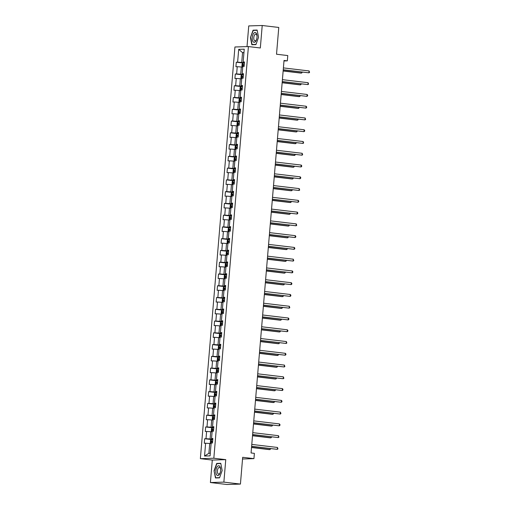 <?xml version="1.0" encoding="UTF-8"?>
<svg xmlns="http://www.w3.org/2000/svg" width="510" height="510" viewBox="0 0 510 510"><rect width="100%" height="100%" fill="white"/><g stroke="black" fill="none" stroke-linecap="round" stroke-linejoin="round"><path stroke-width="0.76" d="M210.4 482.543L226.963 484.5L240.427 484.079L223.871 482.122L225.758 459.644L213.837 458.235L200.366 458.656L212.287 460.065L210.4 482.543L223.871 482.122M213.837 458.235L248.408 46.563L234.938 46.984L200.366 458.656M248.408 46.563L260.329 47.978L262.216 25.5L248.746 25.921L247.012 46.608M262.216 25.5L278.772 27.457L276.522 54.232L287.78 55.564L287.34 60.849L284.025 60.454L251.067 452.963L254.382 453.358L253.935 458.637L242.677 457.304L240.427 484.079M238.699 49.349L237.622 62.175L236.289 62.214L235.913 66.74L237.239 66.702L236.634 73.937L235.301 73.982L234.925 78.508L236.251 78.463L235.645 85.705L234.313 85.75L233.937 90.27L235.263 90.232L234.657 97.474L233.325 97.512L232.949 102.038L234.275 102L233.669 109.236L232.337 109.28L231.961 113.806L233.287 113.762L232.681 121.004L231.349 121.048L230.973 125.575L232.299 125.53L231.693 132.772L230.361 132.81L229.984 137.337L231.31 137.298L230.705 144.534L229.373 144.579L228.996 149.105L230.322 149.06L229.717 156.302L228.384 156.347L228.008 160.873L229.334 160.828L228.729 168.07L227.396 168.109L227.02 172.635L228.346 172.597L227.74 179.839L226.408 179.877L226.032 184.403L227.358 184.359L226.752 191.601L225.42 191.645L225.044 196.172L226.37 196.127L225.764 203.369L224.432 203.407L224.056 207.933L225.382 207.895L224.776 215.137L223.444 215.175L223.068 219.702L224.394 219.657L223.788 226.899L222.456 226.944L222.079 231.47L223.405 231.425L222.8 238.667L221.467 238.705L221.091 243.232L222.417 243.194L221.812 250.435L220.486 250.474L220.103 255L221.429 254.962L220.824 262.197L219.498 262.242L219.115 266.768L220.441 266.724L219.835 273.966L218.509 274.01L218.127 278.53L219.453 278.492L218.847 285.734L217.521 285.772L217.139 290.298L218.465 290.26L217.859 297.496L216.533 297.54L216.151 302.067L217.477 302.022L216.871 309.264L215.545 309.309L215.163 313.828L216.489 313.79L215.883 321.032L214.557 321.07L214.174 325.597L215.5 325.558L214.895 332.794L213.569 332.839L213.186 337.365L214.512 337.32L213.907 344.562L212.581 344.607L212.198 349.127L213.524 349.089L212.919 356.331L211.593 356.369L211.21 360.895L212.536 360.857L211.93 368.092L210.605 368.137L210.222 372.663L211.548 372.619L210.942 379.861L209.616 379.905L209.234 384.432L210.56 384.387L209.954 391.629L208.628 391.667L208.246 396.193L209.572 396.155L208.966 403.397L207.64 403.435L207.258 407.962L208.584 407.917L207.978 415.159L206.652 415.204L206.269 419.73L207.602 419.685L206.99 426.927L205.664 426.966L205.281 431.492L206.614 431.454L206.002 438.696L204.676 438.734L204.293 443.26L205.626 443.215L204.548 456.042L210.082 455.87L211.153 443.043L212.485 443.005L212.868 438.479L211.535 438.523L212.141 431.281L213.473 431.237L213.849 426.711L212.523 426.755L213.129 419.513L214.461 419.475L214.837 414.949L213.511 414.987L214.117 407.745L215.449 407.707L215.826 403.18L214.5 403.219L215.105 395.983L216.438 395.938L216.814 391.412L215.488 391.457L216.093 384.215L217.426 384.17L217.802 379.65L216.476 379.689L217.081 372.447L218.414 372.408L218.79 367.882L217.464 367.92L218.07 360.685L219.402 360.64L219.778 356.114L218.452 356.158L219.058 348.916L220.39 348.872L220.766 344.352L219.44 344.39L220.046 337.148L221.378 337.11L221.754 332.584L220.428 332.622L221.034 325.386L222.366 325.342L222.742 320.815L221.416 320.86L222.022 313.618L223.355 313.573L223.731 309.047L222.405 309.092L223.01 301.85L224.343 301.812L224.719 297.285L223.393 297.324L223.998 290.082L225.331 290.043L225.707 285.517L224.381 285.562L224.987 278.32L226.319 278.275L226.695 273.749L225.369 273.793L225.975 266.551L227.307 266.513L227.683 261.987L226.357 262.025L226.963 254.783L228.295 254.745L228.671 250.219L227.345 250.263L227.951 243.021L229.283 242.977L229.659 238.451L228.333 238.495L228.939 231.253L230.271 231.215L230.647 226.689L229.322 226.727L229.927 219.485L231.259 219.447L231.636 214.92L230.31 214.965L230.915 207.723L232.248 207.678L232.624 203.152L231.298 203.197L231.903 195.955L233.236 195.916L233.612 191.39L232.286 191.428L232.891 184.186L234.224 184.148L234.6 179.622L233.274 179.66L233.88 172.425L235.212 172.38L235.588 167.854L234.262 167.898L234.868 160.656L236.2 160.612L236.576 156.092L235.25 156.13L235.856 148.888L237.188 148.85L237.564 144.324L236.238 144.362L236.844 137.126L238.176 137.082L238.552 132.555L237.226 132.6L237.832 125.358L239.165 125.313L239.541 120.793L238.215 120.832L238.82 113.59L240.153 113.551L240.529 109.025L239.203 109.064L239.808 101.828L241.141 101.783L241.517 97.257L240.191 97.302L240.797 90.06L242.123 90.015L242.505 85.489L241.179 85.533L241.785 78.291L243.111 78.253L243.493 73.727L242.167 73.765L242.773 66.523L244.099 66.485L244.481 61.959L243.155 62.003L244.233 49.177L238.699 49.349L242.55 52.638L241.727 62.443L244.417 62.762M211.535 438.523L212.829 438.893M212.797 439.282L210.107 438.963L210.713 431.721L212.096 431.881M206.002 438.696L210.107 438.963M206.614 431.454L210.713 431.721M212.523 426.755L213.817 427.125M213.786 427.514L211.095 427.195L211.701 419.953L213.078 420.119M206.99 426.927L211.095 427.195M207.602 419.685L211.701 419.953M213.511 414.987L214.806 415.357M214.774 415.746L212.083 415.427L212.689 408.185L214.066 408.351M207.978 415.159L212.083 415.427M208.584 407.917L212.689 408.185M214.5 403.219L215.794 403.595M215.762 403.984L213.072 403.665L213.677 396.423L215.054 396.582M208.966 403.397L213.072 403.665M209.572 396.155L213.677 396.423M215.488 391.457L216.782 391.827M216.75 392.215L214.06 391.897L214.665 384.655L216.042 384.82M209.954 391.629L214.06 391.897M210.56 384.387L214.665 384.655M216.476 379.689L217.77 380.058M217.738 380.447L215.048 380.128L215.653 372.886L217.03 373.052M210.942 379.861L215.048 380.128M211.548 372.619L215.653 372.886M217.464 367.92L218.758 368.296M218.726 368.679L216.036 368.367L216.642 361.125L218.019 361.284M211.93 368.092L216.036 368.367M212.536 360.857L216.642 361.125M218.452 356.158L219.746 356.528M219.714 356.917L217.024 356.598L217.63 349.356L219.007 349.522M212.919 356.331L217.024 356.598M213.524 349.089L217.63 349.356M219.44 344.39L220.734 344.76M220.702 345.149L218.012 344.83L218.618 337.588L219.995 337.754M213.907 344.562L218.012 344.83M214.512 337.32L218.618 337.588M220.428 332.622L221.722 332.998M221.691 333.381L219 333.062L219.606 325.826L220.983 325.986M214.895 332.794L219 333.062M215.5 325.558L219.606 325.826M221.416 320.86L222.711 321.23M222.679 321.619L219.988 321.3L220.594 314.058L221.971 314.224M215.883 321.032L219.988 321.3M216.489 313.79L220.594 314.058M222.405 309.092L223.699 309.462M223.667 309.851L220.977 309.532L221.582 302.29L222.959 302.455M216.871 309.264L220.977 309.532M217.477 302.022L221.582 302.29M223.393 297.324L224.687 297.693M224.655 298.082L221.965 297.763L222.57 290.528L223.947 290.687M217.859 297.496L221.965 297.763M218.465 290.26L222.57 290.528M224.381 285.562L225.675 285.931M225.643 286.32L222.953 286.002L223.558 278.76L224.935 278.925M218.847 285.734L222.953 286.002M219.453 278.492L223.558 278.76M225.369 273.793L226.663 274.163M226.631 274.552L223.941 274.233L224.547 266.991L225.924 267.157M219.835 273.966L223.941 274.233M220.441 266.724L224.547 266.991M226.357 262.025L227.651 262.395M227.619 262.784L224.929 262.465L225.535 255.23L226.912 255.389M220.824 262.197L224.929 262.465M221.429 254.962L225.535 255.23M227.345 250.263L228.639 250.633M228.607 251.022L225.917 250.703L226.523 243.461L227.9 243.621M221.812 250.435L225.917 250.703M222.417 243.194L226.523 243.461M228.333 238.495L229.627 238.865M229.596 239.254L226.905 238.935L227.511 231.693L228.888 231.859M222.8 238.667L226.905 238.935M223.405 231.425L227.511 231.693M229.322 226.727L230.616 227.097M230.584 227.485L227.893 227.167L228.499 219.931L229.876 220.09M223.788 226.899L227.893 227.167M224.394 219.657L228.499 219.931M230.31 214.965L231.604 215.335M231.572 215.724L228.882 215.405L229.487 208.163L230.864 208.322M224.776 215.137L228.882 215.405M225.382 207.895L229.487 208.163M231.298 203.197L232.592 203.566M232.56 203.955L229.87 203.637L230.475 196.395L231.852 196.56M225.764 203.369L229.87 203.637M226.37 196.127L230.475 196.395M232.286 191.428L233.58 191.798M233.548 192.187L230.858 191.868L231.463 184.626L232.84 184.792M226.752 191.601L230.858 191.868M227.358 184.359L231.463 184.626M233.274 179.66L234.568 180.036M234.536 180.425L231.846 180.106L232.452 172.864L233.829 173.024M227.74 179.839L231.846 180.106M228.346 172.597L232.452 172.864M234.262 167.898L235.556 168.268M235.524 168.657L232.834 168.338L233.44 161.096L234.817 161.262M228.729 168.07L232.834 168.338M229.334 160.828L233.44 161.096M235.25 156.13L236.544 156.5M236.512 156.889L233.822 156.57L234.428 149.328L235.805 149.494M229.717 156.302L233.822 156.57M230.322 149.06L234.428 149.328M236.238 144.362L237.532 144.738M237.501 145.12L234.81 144.808L235.416 137.566L236.793 137.725M230.705 144.534L234.81 144.808M231.31 137.298L235.416 137.566M237.226 132.6L238.521 132.97M238.489 133.359L235.798 133.04L236.404 125.798L237.781 125.964M231.693 132.772L235.798 133.04M232.299 125.53L236.404 125.798M238.215 120.832L239.509 121.201M239.477 121.59L236.787 121.272L237.392 114.03L238.769 114.195M232.681 121.004L236.787 121.272M233.287 113.762L237.392 114.03M239.203 109.064L240.497 109.44M240.465 109.822L237.775 109.503L238.38 102.268L239.757 102.427M233.669 109.236L237.775 109.503M234.275 102L238.38 102.268M240.191 97.302L241.485 97.671M241.453 98.06L238.763 97.741L239.368 90.499L240.745 90.665M234.657 97.474L238.763 97.741M235.263 90.232L239.368 90.499M241.179 85.533L242.473 85.903M242.441 86.292L239.751 85.973L240.357 78.731L241.734 78.897M235.645 85.705L239.751 85.973M236.251 78.463L240.357 78.731M242.167 73.765L243.461 74.135M243.429 74.524L240.739 74.205L241.345 66.969L242.722 67.129M236.634 73.937L240.739 74.205M237.239 66.702L241.345 66.969M243.155 62.003L244.449 62.373M243.927 52.798L242.55 52.638L243.946 52.594M237.622 62.175L241.727 62.443M242.537 458.994L253.935 458.637M283.987 60.951L287.34 60.849M211.108 443.649L209.725 443.49L208.902 453.294L210.298 453.25M204.548 456.042L208.902 453.294M205.626 443.215L209.725 443.49M236.289 62.214L244.379 63.17L242.894 63.132L242.103 63.909L241.912 66.172L242.581 66.899M235.301 73.982L243.391 74.938M234.313 85.75L242.403 86.706M233.325 97.512L241.415 98.468M232.337 109.28L240.427 110.236M231.349 121.048L239.439 122.005L237.96 121.96L237.163 122.738L236.978 125.001L237.8 125.728M230.361 132.81L238.451 133.767L236.971 133.728L236.175 134.506L235.99 136.769L236.653 137.496M229.373 144.579L237.462 145.535L235.983 145.49L235.186 146.268L235.002 148.531L235.665 149.264M228.384 156.347L236.474 157.303M227.396 168.109L235.486 169.071M226.408 179.877L234.498 180.833M225.42 191.645L233.51 192.601M224.432 203.407L232.522 204.37L231.043 204.325L230.246 205.103L230.061 207.366L230.883 208.093M223.444 215.175L231.534 216.132L230.055 216.093L229.258 216.865L229.073 219.128L229.736 219.861M222.456 226.944L230.545 227.9L229.066 227.855L228.27 228.633L228.085 230.896L228.748 231.629M221.467 238.705L229.557 239.668M220.486 250.474L228.569 251.43M219.498 262.242L227.581 263.198M218.509 274.01L226.593 274.966M217.521 285.772L225.605 286.728M216.533 297.54L224.617 298.497L223.138 298.452L222.347 299.23L222.156 301.493L222.819 302.226M215.545 309.309L223.629 310.265L222.15 310.22L221.359 310.998L221.168 313.261L221.831 313.994M214.557 321.07L222.641 322.027L221.161 321.988L220.371 322.766L220.18 325.029L220.843 325.756M213.569 332.839L221.652 333.795M212.581 344.607L220.664 345.563M211.593 356.369L219.676 357.325M210.605 368.137L218.688 369.093M209.616 379.905L217.7 380.862L216.221 380.817L215.43 381.595L215.239 383.858L216.061 384.585M208.628 391.667L216.712 392.623L215.233 392.585L214.442 393.363L214.251 395.626L215.08 396.353M207.64 403.435L215.724 404.392L214.245 404.353L213.454 405.125L213.263 407.388L214.092 408.121M206.652 415.204L214.742 416.16M205.664 426.966L213.754 427.928M204.676 438.734L212.766 439.69M250.442 37.53L251.857 44.74L255.918 44.619L258.557 37.275L257.136 30.058L253.081 30.186L250.442 37.53L253.26 30.428L257.187 30.3M225.758 459.644L212.287 460.065M219.536 477.857L222.175 470.513L220.76 463.297L216.705 463.424L214.06 470.768L215.481 477.978L219.536 477.857M254.726 30.377L253.081 30.186M217.069 477.934L215.692 477.768L214.06 470.768M218.344 463.622L216.705 463.424M283.235 69.921L308.933 72.822L283.248 69.781M309.092 70.941L309.57 72.369L308.933 72.822L309.092 70.941L283.401 67.9M283.146 70.998L300.741 73.077L301.652 73.051L301.729 72.108M242.894 63.132L242.562 66.88M244.258 64.623L243.13 64.566L243.053 65.471L244.182 65.529M244.009 65.58L244.252 64.687M283.152 70.864L301.652 73.051L302.322 72.178M253.094 41.699A4.928 2.346 -83.3 0 0 256.619 39.378A4.928 2.346 -83.3 0 0 257.021 35.974A4.928 2.346 -83.3 0 0 256.173 33.131A4.928 2.346 -83.3 0 0 252.788 35.031A4.928 2.346 -83.3 0 0 253.094 41.699M257.034 36.28A3.372 1.606 -83.3 0 0 256.473 34.578A3.372 1.606 -83.3 0 0 255.81 34.157A3.372 1.606 -83.3 0 0 253.948 36.573A3.372 1.606 -83.3 0 0 254.362 40.443A3.372 1.606 -83.3 0 0 255.019 40.864A3.372 1.606 -83.3 0 0 256.696 39.085M255.988 44.408L252.074 44.529L250.703 37.542M253.451 44.695L252.074 44.529M220.62 470.583A4.928 2.346 -83.3 0 0 220.639 469.213A4.928 2.346 -83.3 0 0 218.325 465.815A4.928 2.346 -83.3 0 0 215.883 470.73A4.928 2.346 -83.3 0 0 217.349 475.46A4.928 2.346 -83.3 0 0 220.237 472.617A4.928 2.346 -83.3 0 0 220.62 470.583M220.651 469.519A3.372 1.606 -83.3 0 0 219.434 467.396A3.372 1.606 -83.3 0 0 217.413 470.8A3.372 1.606 -83.3 0 0 218.637 474.102A3.372 1.606 -83.3 0 0 220.32 472.324M214.321 470.781L216.877 463.666L220.804 463.539M219.612 477.647L215.692 477.768M282.247 81.683L307.944 84.59L282.26 81.549M308.104 82.703L308.582 84.137L307.944 84.59L308.104 82.703L282.412 79.662M281.259 93.451L306.956 96.358L281.271 93.317M307.116 94.471L307.657 95.147L307.594 95.899L306.956 96.358L307.116 94.471L281.424 91.43M243.391 74.957L241.906 74.894L241.115 75.671L240.924 77.934L241.753 78.668M282.157 82.76L299.752 84.845L300.664 84.819L300.741 83.876M243.27 76.392L242.142 76.328L242.065 77.233L243.194 77.297M243.021 77.348L243.264 76.455M282.164 82.626L300.664 84.819L301.333 83.946M242.403 86.725L240.918 86.662L240.127 87.439L239.936 89.703L240.765 90.429M240.898 86.681L240.765 90.455M281.169 94.528L298.764 96.613L299.676 96.581L299.752 95.638M242.282 88.16L241.153 88.096L241.077 89.001L242.205 89.059M242.033 89.116L242.275 88.217M281.176 94.395L299.676 96.581L300.345 95.708M280.27 105.219L305.968 108.12L280.283 105.085M306.127 106.239L306.669 106.915L306.606 107.667L305.968 108.12L306.127 106.239L280.436 103.198M279.282 116.981L304.98 119.888L279.295 116.847M305.139 118.001L305.617 119.436L304.98 119.888L305.139 118.001L279.448 114.96M278.294 128.749L303.992 131.656L278.307 128.616M304.151 129.769L304.693 130.445L304.629 131.197L303.992 131.656L304.151 129.769L278.466 126.729M241.415 98.487L239.929 98.43L239.139 99.208L238.948 101.471L239.776 102.198M239.91 98.449L239.776 102.217M280.181 106.297L297.776 108.375L298.688 108.349L298.764 107.406M241.294 99.922L240.165 99.864L240.089 100.77L241.217 100.827M241.045 100.878L241.287 99.986M280.188 106.163L298.688 108.349L299.357 107.476M240.427 110.256L238.941 110.192L238.151 110.97L237.96 113.233L238.788 113.966M238.922 110.211L238.788 113.985M279.193 118.059L296.788 120.143L297.7 120.118L297.776 119.174M240.306 111.69L239.177 111.626L239.101 112.531L240.229 112.595M240.057 112.646L240.299 111.754M279.199 117.925L297.7 120.118L298.369 119.244M278.205 129.827L295.8 131.911L296.712 131.88L296.788 130.936M239.317 123.458L238.189 123.394L238.113 124.3L239.241 124.364M239.069 124.414L239.311 123.516M278.211 129.693L296.712 131.88L297.381 131.006M277.217 141.595L294.812 143.673L295.724 143.648L295.8 142.704M238.329 135.22L237.201 135.163L237.124 136.068L238.253 136.125M238.081 136.176L238.323 135.284M277.223 141.461L295.724 143.648L296.393 142.774M276.229 153.357L293.824 155.442L294.735 155.416L294.812 154.473M237.341 146.988L236.213 146.925L236.136 147.83L237.265 147.894M237.093 147.945L237.335 147.052M276.241 153.223L294.735 155.416L295.405 154.543M236.474 157.322L234.995 157.258L234.198 158.036L234.013 160.299L234.836 161.026M275.241 165.125L292.836 167.21L293.747 167.178L293.824 166.234M236.353 158.757L235.225 158.693L235.148 159.598L236.277 159.662M236.105 159.713L236.347 158.814M275.253 164.991L293.747 167.178L294.417 166.305M235.486 169.09L234.007 169.027L233.21 169.804L233.025 172.068L233.848 172.794M233.982 169.046L233.848 172.813M274.252 176.893L291.847 178.978L292.759 178.946L292.836 178.003M235.365 170.518L234.237 170.461L234.16 171.366L235.288 171.424M235.116 171.481L235.359 170.582M274.265 176.76L292.759 178.946L293.428 178.073M234.498 180.852L233.019 180.795L232.222 181.566L232.037 183.829L232.86 184.563M232.993 180.814L232.86 184.582M273.264 188.662L290.859 190.74L291.771 190.715L291.847 189.771M234.377 182.287L233.248 182.229L233.172 183.128L234.3 183.192M234.128 183.243L234.37 182.351M273.277 188.522L291.771 190.715L292.44 189.841M233.51 192.621L232.031 192.557L231.234 193.335L231.049 195.598L231.871 196.331M232.005 192.576L231.871 196.35M272.276 200.424L289.871 202.508L290.783 202.476L290.859 201.533M233.389 194.055L232.26 193.991L232.184 194.897L233.312 194.96M233.14 195.011L233.382 194.119M272.289 200.29L290.783 202.476L291.452 201.603M231.017 204.344L230.883 208.112M271.288 212.192L288.883 214.276L289.795 214.245L289.871 213.301M232.401 205.817L231.272 205.759L231.196 206.665L232.324 206.722M232.152 206.779L232.394 205.881M271.301 212.058L289.795 214.245L290.464 213.371M270.3 223.96L287.895 226.038L288.807 226.013L288.889 225.069M231.412 217.585L230.284 217.528L230.208 218.433L231.336 218.49M231.164 218.541L231.406 217.649M270.313 223.82L288.807 226.013L289.476 225.139M269.312 235.722L286.907 237.807L287.818 237.775L287.901 236.838M230.424 229.353L229.296 229.29L229.219 230.195L230.348 230.259M230.176 230.31L230.418 229.417M269.325 235.588L287.818 237.775L288.488 236.908M229.557 239.687L228.078 239.623L227.281 240.401L227.097 242.664L227.919 243.391M268.324 247.49L285.919 249.575L286.83 249.543L286.913 248.599M229.436 241.115L228.308 241.058L228.231 241.963L229.36 242.02M229.188 242.078L229.43 241.179M268.337 247.356L286.83 249.543L287.5 248.67M228.569 251.449L227.09 251.392L226.293 252.169L226.108 254.426L226.931 255.159M267.336 259.258L284.931 261.337L285.842 261.311L285.925 260.368M228.448 252.883L227.32 252.826L227.243 253.731L228.372 253.789M228.199 253.84L228.442 252.947M267.348 259.125L285.842 261.311L286.512 260.438M227.581 263.217L226.102 263.154L225.305 263.931L225.12 266.195L225.943 266.928M226.083 263.173L225.943 266.947M266.347 271.02L283.942 273.105L284.854 273.079L284.937 272.136M227.46 264.652L226.332 264.588L226.255 265.493L227.383 265.557M227.211 265.608L227.454 264.715M266.36 270.887L284.854 273.079L285.523 272.206M226.593 274.986L225.114 274.922L224.317 275.7L224.132 277.963L224.955 278.69M225.095 274.941L224.955 278.715M265.359 282.789L282.954 284.873L283.866 284.841L283.949 283.898M226.472 276.414L225.344 276.356L225.273 277.262L226.395 277.319M226.223 277.376L226.465 276.477M265.372 282.655L283.866 284.841L284.535 283.968M225.605 286.748L224.126 286.69L223.335 287.468L223.144 289.731L223.966 290.458M224.107 286.709L223.966 290.477M264.371 294.557L281.966 296.635L282.878 296.61L282.961 295.666M225.484 288.182L224.355 288.124L224.285 289.03L225.407 289.087M225.235 289.138L225.477 288.246M264.384 294.423L282.878 296.61L283.547 295.736M263.383 306.319L280.978 308.403L281.89 308.378L281.973 307.434M224.496 299.95L223.367 299.886L223.297 300.792L224.419 300.855M224.247 300.906L224.489 300.014M263.396 306.185L281.89 308.378L282.559 307.505M262.395 318.087L279.99 320.172L280.902 320.14L280.984 319.196M223.507 311.718L222.379 311.655L222.309 312.56L223.431 312.617M223.259 312.675L223.501 311.776M262.408 317.953L280.902 320.14L281.571 319.266M277.306 140.518L303.004 143.418L277.319 140.384M303.163 141.538L303.641 142.966L303.004 143.418L303.163 141.538L277.478 138.497M276.318 152.28L302.016 155.187L276.331 152.146M302.175 153.3L302.653 154.734L302.016 155.187L302.175 153.3L276.49 150.259M275.33 164.048L301.027 166.955L275.343 163.914M301.187 165.068L301.729 165.744L301.665 166.496L301.027 166.955L301.187 165.068L275.502 162.027M274.342 175.816L300.039 178.717L274.354 175.682M300.199 176.836L300.741 177.512L300.677 178.264L300.039 178.717L300.199 176.836L274.514 173.795M273.354 187.578L299.051 190.485L273.366 187.444M299.211 188.598L299.689 190.032L299.051 190.485L299.211 188.598L273.526 185.563M272.365 199.346L298.063 202.253L272.378 199.212M298.222 200.366L298.764 201.042L298.701 201.794L298.063 202.253L298.222 200.366L272.538 197.325M271.377 211.114L297.075 214.015L271.39 210.981M297.234 212.134L297.776 212.81L297.712 213.562L297.075 214.015L297.234 212.134L271.549 209.094M270.389 222.883L296.087 225.783L270.402 222.742M296.246 223.896L296.724 225.331L296.087 225.783L296.246 223.896L270.561 220.862M269.401 234.645L295.099 237.552L269.414 234.511M295.258 235.665L295.8 236.34L295.736 237.093L295.099 237.552L295.258 235.665L269.573 232.624M268.413 246.413L294.111 249.32L268.426 246.279M294.27 247.433L294.812 248.109L294.748 248.861L294.111 249.32L294.27 247.433L268.585 244.392M267.425 258.181L293.123 261.082L267.438 258.041M293.282 259.195L293.76 260.629L293.123 261.082L293.282 259.195L267.597 256.16M266.437 269.943L292.134 272.85L266.449 269.809M292.294 270.963L292.836 271.639L292.772 272.391L292.134 272.85L292.294 270.963L266.609 267.922M265.449 281.711L291.146 284.618L265.461 281.577M291.306 282.731L291.847 283.407L291.784 284.159L291.146 284.618L291.306 282.731L265.621 279.69M264.46 293.479L290.158 296.38L264.473 293.339M290.317 294.493L290.859 295.175L290.796 295.927L290.158 296.38L290.317 294.493L264.633 291.459M263.472 305.241L289.17 308.148L263.485 305.108M289.329 306.261L289.808 307.696L289.17 308.148L289.329 306.261L263.644 303.22M262.484 317.01L288.182 319.917L262.497 316.876M288.341 318.03L288.883 318.705L288.819 319.458L288.182 319.917L288.341 318.03L262.656 314.989M261.496 328.778L287.194 331.678L261.509 328.644M287.353 329.798L287.895 330.474L287.831 331.226L287.194 331.678L287.353 329.798L261.668 326.757M260.508 340.54L286.206 343.447L260.521 340.406M286.365 341.56L286.843 342.994L286.206 343.447L286.365 341.56L260.68 338.519M259.52 352.308L285.217 355.215L259.533 352.174M285.377 353.328L285.919 354.004L285.855 354.756L285.217 355.215L285.377 353.328L259.692 350.287M258.532 364.076L284.229 366.977L258.544 363.942M284.389 365.096L284.867 366.524L284.229 366.977L284.389 365.096L258.704 362.055M261.407 329.855L279.002 331.933L279.913 331.908L279.996 330.964M221.161 321.988L220.824 325.737M222.519 323.48L221.391 323.423L221.321 324.328L222.443 324.385M222.271 324.436L222.513 323.544M261.42 329.721L279.913 331.908L280.583 331.035M221.652 333.814L220.173 333.75L219.383 334.528L219.192 336.791L220.014 337.524M260.419 341.617L278.014 343.702L278.925 343.676L279.008 342.733M221.531 335.248L220.403 335.185L220.333 336.09L221.455 336.154M221.283 336.205L221.525 335.312M260.431 341.483L278.925 343.676L279.595 342.803M220.664 345.582L219.185 345.519L218.395 346.296L218.203 348.559L219.026 349.286M219.166 345.538L219.026 349.312M259.431 353.385L277.026 355.47L277.937 355.438L278.02 354.495M220.543 347.017L219.421 346.953L219.345 347.858L220.467 347.922M220.294 347.973L220.537 347.074M259.443 353.251L277.937 355.438L278.607 354.565M219.676 357.344L218.197 357.287L217.407 358.065L217.215 360.328L218.038 361.054M218.178 357.306L218.038 361.074M258.442 365.154L276.037 367.232L276.949 367.206L277.032 366.263M219.555 358.779L218.433 358.721L218.356 359.626L219.478 359.684M219.306 359.735L219.549 358.842M258.455 365.02L276.949 367.206L277.618 366.333M257.544 375.838L283.241 378.745L257.556 375.704M283.401 376.858L283.879 378.292L283.241 378.745L283.401 376.858L257.716 373.817M218.688 369.112L217.209 369.049L216.418 369.826L216.227 372.09L217.05 372.823M217.19 369.074L217.05 372.842M257.454 376.915L275.056 379L275.961 378.975L276.044 378.031M218.567 370.547L217.445 370.483L217.368 371.388L218.49 371.452M218.318 371.503L218.56 370.611M257.467 376.782L275.961 378.975L276.63 378.101M256.555 387.606L282.253 390.513L256.568 387.472M282.412 388.626L282.954 389.302L282.891 390.054L282.253 390.513L282.412 388.626L256.728 385.585M256.466 388.684L274.068 390.768L274.973 390.736L275.056 389.793M217.579 382.315L216.457 382.251L216.38 383.157L217.502 383.22M217.33 383.271L217.579 382.372M256.479 388.55L274.973 390.736L275.642 389.863M255.567 399.375L281.265 402.275L255.58 399.241M281.424 400.395L281.966 401.07L281.902 401.823L281.265 402.275L281.424 400.395L255.739 397.354M255.478 400.452L273.079 402.537L273.985 402.505L274.068 401.561M216.591 394.077L215.469 394.02L215.392 394.925L216.514 394.982M216.342 395.033L216.591 394.141M255.491 400.318L273.985 402.505L274.654 401.631M254.579 411.136L280.277 414.043L254.592 411.003M280.436 412.156L280.914 413.591L280.277 414.043L280.436 412.156L254.751 409.122M254.49 412.22L272.091 414.298L272.997 414.273L273.079 413.329M214.245 404.353L213.907 408.102M215.602 405.845L214.48 405.788L214.404 406.687L215.526 406.75M215.354 406.801L215.602 405.909M254.503 412.08L272.997 414.273L273.666 413.4M253.591 422.905L279.289 425.812L253.604 422.771M279.448 423.925L279.99 424.6L279.926 425.353L279.289 425.812L279.448 423.925L253.763 420.884M214.735 416.179L213.256 416.115L212.466 416.893L212.275 419.156L213.103 419.889M253.502 423.982L271.103 426.067L272.008 426.035L272.091 425.091M214.614 417.613L213.492 417.55L213.416 418.455L214.538 418.519M214.366 418.57L214.614 417.677M253.515 423.848L272.008 426.035L272.684 425.161M252.603 434.673L278.301 437.574L252.616 434.539M278.46 435.693L278.938 437.121L278.301 437.574L278.46 435.693L252.775 432.652M213.747 427.947L212.268 427.884L211.478 428.661L211.287 430.924L212.115 431.651M212.249 427.903L212.109 431.67M252.514 435.75L270.115 437.835L271.02 437.803L271.103 436.86M213.626 429.375L212.504 429.318L212.428 430.223L213.55 430.281M213.378 430.338L213.626 429.439M252.526 435.616L271.02 437.803L271.696 436.93M251.615 446.441L277.312 449.342L251.628 446.301M277.472 447.455L277.95 448.889L277.312 449.342L277.472 447.455L251.787 444.42M212.759 439.709L211.28 439.652L210.49 440.423L210.298 442.686L211.127 443.419M211.261 439.671L211.121 443.439M251.526 447.519L269.127 449.597L270.032 449.571L270.115 448.628M212.638 441.144L211.516 441.086L211.44 441.991L212.562 442.049M212.389 442.1L212.638 441.207M251.538 447.378L270.032 449.571L270.708 448.698M244.086 64.674L243.13 64.566M241.887 74.913L241.574 78.648M243.098 76.443L242.142 76.328M242.11 88.211L241.153 88.096M241.122 99.973L240.165 99.864M240.133 111.741L239.177 111.626M237.934 121.979L237.622 125.715M239.145 123.509L238.189 123.394M236.946 133.748L236.634 137.483M238.157 135.271L237.201 135.163M235.958 145.516L235.645 149.245M237.169 147.039L236.213 146.925M234.97 157.278L234.657 161.013M236.181 158.808L235.225 158.693M235.193 170.576L234.237 170.461M234.205 182.338L233.248 182.229M233.217 194.106L232.26 193.991M232.228 205.874L231.272 205.759M230.029 216.112L229.717 219.842M231.24 217.636L230.284 217.528M229.041 227.874L228.729 231.61M230.252 229.404L229.296 229.29M228.053 239.643L227.74 243.378M229.264 241.173L228.308 241.058M227.065 251.411L226.752 255.14M228.276 252.934L227.32 252.826M227.288 264.703L226.332 264.588M226.3 276.471L225.344 276.356M225.312 288.233L224.355 288.124M223.119 298.471L222.8 302.207M224.323 300.001L223.367 299.886M222.13 310.239L221.812 313.975M223.335 311.769L222.379 311.655M222.347 323.531L221.391 323.423M220.154 333.769L219.835 337.505M221.359 335.3L220.403 335.185M220.371 347.068L219.421 346.953M219.383 358.83L218.433 358.721M218.395 370.598L217.445 370.483M216.202 380.836L215.883 384.572M217.407 382.366L216.457 382.251M215.214 392.604L214.895 396.34M216.418 394.134L215.469 394.02M215.43 405.896L214.48 405.788M213.237 416.134L212.925 419.87M214.442 417.664L213.492 417.55M213.454 429.433L212.504 429.318M212.466 441.195L211.516 441.086"/></g></svg>
